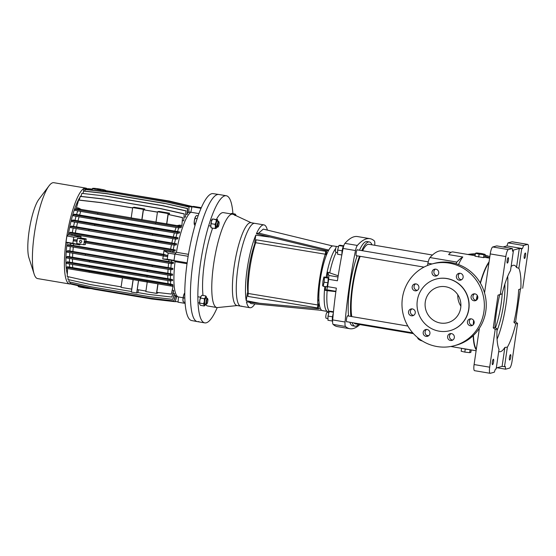<?xml version="1.0" encoding="UTF-8"?>
<svg xmlns="http://www.w3.org/2000/svg" width="556" height="556" viewBox="0 0 556 556"><rect width="100%" height="100%" fill="white"/><g stroke="black" fill="none" stroke-linecap="round" stroke-linejoin="round"><path stroke-width="0.83" d="M254.898 303.937A41.999 9.278 -80.4 0 1 250.958 307.663A41.999 9.278 -80.4 0 1 249.998 307.718A41.999 9.278 -80.4 0 1 246.461 301.901L259.589 303.277L246.225 300.706A41.999 9.278 -80.4 0 1 255.795 235.139L254.669 242.889L255.551 243.035M241.749 306.113A41.999 9.278 -80.4 0 1 240.79 306.168A41.999 9.278 -80.4 0 1 238.288 265.302A41.999 9.278 -80.4 0 1 253.814 223.401A41.999 9.278 -80.4 0 1 254.773 223.345L250.916 222.692A41.999 9.278 -80.4 0 0 249.957 222.747A41.999 9.278 -80.4 0 0 234.111 266.748A41.999 9.278 -80.4 0 0 236.932 305.515L240.79 306.168A41.999 9.278 -80.4 0 1 238.288 265.302A41.999 9.278 -80.4 0 1 253.814 223.401A41.999 9.278 -80.4 0 1 254.773 223.345L263.982 224.902A41.999 9.278 -80.4 0 1 267.373 230.101M332.648 245.967L263.266 229.107L258.707 233.096L256.413 233.715A41.999 9.278 -80.4 0 1 263.023 224.958A41.999 9.278 -80.4 0 1 263.982 224.902M248.205 292.72L247.844 292.817A34.625 7.652 -80.4 0 1 255.072 242.958M328.45 311.457A32.783 7.249 -80.4 0 1 327.699 311.499L322.383 310.602A32.783 7.249 -80.4 0 1 320.256 308.198A32.783 7.249 -80.4 0 1 319.352 304.605A32.783 7.249 -80.4 0 1 326.657 254.544A32.783 7.249 -80.4 0 1 328.721 250.158A32.783 7.249 -80.4 0 1 332.551 245.988A32.783 7.249 -80.4 0 1 333.301 245.947L336.512 246.489M249.199 302.186L250.937 303.555L321.778 310.373M247.844 292.817L247.364 292.949L246.225 300.706M327.699 311.499A32.783 7.249 -80.4 0 1 324.829 286.5A32.783 7.249 -80.4 0 0 327.699 311.499L329.18 311.749M326.129 277.284A32.783 7.249 -80.4 0 1 335.72 248.518A32.783 7.249 -80.4 0 0 326.129 277.284M258.707 233.096L328.742 250.11M256.413 233.715L326.699 250.7L326.115 254.69L326.657 254.544M328.721 250.158L326.699 250.7M255.795 235.139L269.257 236.995M325.225 254.544L326.115 254.69M317.81 299.83L318.915 300.018M317.803 300.511L318.956 300.72M317.879 303.868L319.276 304.09M247.364 292.949L248.226 293.095M317.914 304.605L318.817 304.751L318.234 308.74L320.256 308.198M319.352 304.605L318.817 304.751M259.589 303.277L318.234 308.74M217.208 307.579A64.468 14.247 -80.4 0 1 206.283 322.793A64.468 14.247 -80.4 0 1 204.81 322.883A64.468 14.247 -80.4 0 1 200.966 260.152A64.468 14.247 -80.4 0 1 224.805 195.83A64.468 14.247 -80.4 0 1 226.278 195.747A64.468 14.247 -80.4 0 1 232.922 213.678M204.81 322.883L197.366 321.625A64.468 14.247 -80.4 0 1 193.53 258.901A64.468 14.247 -80.4 0 1 217.361 194.572A64.468 14.247 -80.4 0 1 218.835 194.489L226.278 195.747M216.479 219.321A47.336 10.46 -80.4 0 1 222.344 212.698A47.336 10.46 -80.4 0 1 223.422 212.635L232.63 214.192A47.336 10.46 -80.4 0 1 233.242 214.38L251.194 222.741M237.21 305.564L217.514 307.565A47.336 10.46 -80.4 0 1 216.868 307.544A47.336 10.46 -80.4 0 1 213.692 263.843A47.336 10.46 -80.4 0 1 231.553 214.255A47.336 10.46 -80.4 0 1 232.63 214.192M254.287 245.161A34.076 7.534 -80.4 0 1 254.252 247.357M248.33 282.851A34.076 7.534 -80.4 0 1 247.496 285.402M216.868 307.544L207.659 305.988A47.336 10.46 -80.4 0 1 205.511 304.354M203.03 295.472A47.336 10.46 -80.4 0 1 212.649 228.12M254.189 245.453A39.052 8.632 -80.4 0 1 254.071 248.011M248.372 282.121A39.052 8.632 -80.4 0 1 247.496 285.096M343.983 245.217A5.525 1.223 99.6 0 0 342.461 249.074A5.525 1.223 99.6 0 0 341.933 254.405M341.829 254.961L337.589 254.245L337.631 250.054L338.861 245.543L340.05 245.224L343.552 245.815M338.861 245.543L343.316 246.294M337.631 250.054L342.142 250.819M327.157 312.437A2.947 0.653 99.6 0 0 327.095 312.416A2.947 0.653 99.6 0 0 327.025 312.416A2.947 0.653 99.6 0 0 325.934 315.356A2.947 0.653 99.6 0 0 326.115 318.227A2.947 0.653 99.6 0 0 326.177 318.22M336.79 246.419A2.947 0.653 99.6 0 0 336.727 246.391A2.947 0.653 99.6 0 0 336.658 246.398A2.947 0.653 99.6 0 0 335.567 249.338A2.947 0.653 99.6 0 0 335.741 252.202A2.947 0.653 99.6 0 0 335.81 252.202M468.819 349.522A3.857 0.382 -171.7 0 1 462.953 348.536M471.217 349.932L470.862 352.344L469.674 352.664L464.823 352.108L461.167 351.225L461.64 348.313M470.14 349.752L461.591 348.327M469.674 352.664L470.098 349.759M464.823 352.108L465.247 349.203M525.309 253.043A2.766 0.612 99.6 0 0 524.287 255.795A2.766 0.612 99.6 0 0 524.454 258.484A2.766 0.612 99.6 0 0 524.516 258.484A2.766 0.612 99.6 0 0 525.538 255.725A2.766 0.612 99.6 0 0 525.371 253.036A2.766 0.612 99.6 0 0 525.309 253.043M508.184 257.65A2.766 0.612 99.6 0 0 507.162 260.41A2.766 0.612 99.6 0 0 507.329 263.099A2.766 0.612 99.6 0 0 507.392 263.092A2.766 0.612 99.6 0 0 508.413 260.333A2.766 0.612 99.6 0 0 508.247 257.65A2.766 0.612 99.6 0 0 508.184 257.65M493.367 359.225A2.766 0.612 99.6 0 0 492.345 361.977A2.766 0.612 99.6 0 0 492.512 364.666A2.766 0.612 99.6 0 0 492.574 364.666A2.766 0.612 99.6 0 0 493.596 361.907A2.766 0.612 99.6 0 0 493.429 359.218A2.766 0.612 99.6 0 0 493.367 359.225M510.491 354.617A2.766 0.612 99.6 0 0 509.47 357.369A2.766 0.612 99.6 0 0 509.637 360.059A2.766 0.612 99.6 0 0 509.699 360.059A2.766 0.612 99.6 0 0 510.721 357.299A2.766 0.612 99.6 0 0 510.554 354.61A2.766 0.612 99.6 0 0 510.491 354.617M515.732 323.919L517.567 323.425L515.62 321.806L513.918 322.265L515.732 323.919A43.841 9.688 -80.4 0 1 507.364 347.159L504.862 347.417A43.841 9.688 -80.4 0 1 500.518 351.663A43.841 9.688 -80.4 0 1 499.517 351.719A43.841 9.688 -80.4 0 1 498.725 351.42M490.128 373.305L474.539 370.671A6.63 1.466 -80.4 0 1 474.094 364.555L489.683 367.182A6.63 1.466 99.6 0 0 490.128 373.305A6.63 1.466 99.6 0 0 490.281 373.298L494.284 372.221L495.396 369.135L496.174 368.927L499.017 349.404A43.841 9.688 -80.4 0 1 497.022 328.95L494.951 327.373A43.841 9.688 -80.4 0 1 499.719 294.722L502.151 293.79A43.841 9.688 -80.4 0 1 510.526 270.55L513.369 251.027L512.556 250.832M511.103 266.588A43.841 9.688 -80.4 0 1 513.112 265.323A43.841 9.688 -80.4 0 1 514.112 265.268A43.841 9.688 -80.4 0 1 516.517 267.492L518.866 268.305L521.716 248.782L522.487 248.574L523.599 245.488L527.602 244.411L512.013 241.777A6.63 1.466 -80.4 0 1 512.166 241.77L527.755 244.397A6.63 1.466 99.6 0 0 527.602 244.411M488.974 262.578A46.419 10.258 99.6 0 0 480.44 283.219M477.416 295.653A46.419 10.258 99.6 0 0 476.541 300.094M473.809 320.708A46.419 10.258 99.6 0 0 473.566 324.384M473.441 335.407A46.419 10.258 99.6 0 0 476.325 349.265M497.022 328.95L495.187 329.444L493.248 327.831L498.009 295.18L502.151 293.79M494.951 327.373L493.248 327.831M499.719 294.722L498.009 295.18M518.866 268.305A43.841 9.688 -80.4 0 1 520.861 288.752L518.678 289.62A43.841 9.688 -80.4 0 1 513.918 322.265M520.861 288.752L518.678 289.62M512.507 250.332L519.29 248.504L521.716 248.782M519.29 248.504L516.517 267.492M507.364 347.159L504.514 366.682L502.089 366.397L504.862 347.417M489.683 367.182L495.187 329.444M517.567 323.425L512.062 361.164A6.63 1.466 99.6 0 1 509.56 368.107L505.557 369.184L505.293 366.467L504.514 366.682M484.547 292.908L490.239 253.911A6.63 1.466 -80.4 0 1 492.741 246.968L508.33 249.595L512.326 248.518L512.59 251.236L513.369 251.027M508.33 249.595A6.63 1.466 99.6 0 0 505.828 256.545L490.239 253.911M500.317 294.284L505.828 256.545M527.755 244.397A6.63 1.466 99.6 0 1 528.2 250.52L522.696 288.258M515.62 321.806L520.388 289.162M496.313 367.954L502.089 366.397M502.242 293.436A33.151 7.325 -80.4 0 1 495.486 327.776M474.094 364.555L479.397 328.207M497.064 367.752L505.557 369.184M492.741 246.968L496.737 245.891L512.326 248.518M503.104 246.961L506.905 245.94L522.487 248.574M506.905 245.94L508.017 242.854L523.599 245.488M508.017 242.854L512.013 241.777M504.834 284.179A33.151 7.325 -80.4 0 1 496.96 330.813M507.697 276.297A43.841 9.688 -80.4 0 1 497.078 339.195M362.602 250.763A40.338 8.917 -80.4 0 1 368.002 244.355A40.338 8.917 -80.4 0 1 368.92 244.299L432.464 255.03M361.748 250.617A42.736 9.445 -80.4 0 1 368.343 241.999A42.736 9.445 -80.4 0 1 369.323 241.943A42.736 9.445 -80.4 0 1 371.999 244.821M358.564 324.37A42.736 9.445 -80.4 0 1 356.069 326.157A42.736 9.445 -80.4 0 1 355.089 326.212A42.736 9.445 -80.4 0 1 352.143 322.619M359.447 250.228A42.736 9.445 -80.4 0 1 366.043 241.61A42.736 9.445 -80.4 0 1 367.016 241.554L369.323 241.943M347 321.75A3.134 0.695 -80.4 0 1 346.805 321.889A3.134 0.695 -80.4 0 1 346.735 321.896A3.134 0.695 -80.4 0 1 346.548 318.845A3.134 0.695 -80.4 0 1 347.708 315.725A3.134 0.695 -80.4 0 1 347.778 315.718A3.134 0.695 -80.4 0 1 347.98 315.94M356.625 255.732A3.134 0.695 -80.4 0 1 356.438 255.871A3.134 0.695 -80.4 0 1 356.368 255.871A3.134 0.695 -80.4 0 1 356.181 252.827A3.134 0.695 -80.4 0 1 357.341 249.7A3.134 0.695 -80.4 0 1 357.411 249.7A3.134 0.695 -80.4 0 1 357.612 249.915M329.458 311.506A32.783 7.249 -80.4 0 1 327.143 290.663L335.859 291.636M359.864 324.593A152.879 33.791 -80.4 0 1 349.87 328.714L337.471 326.622A152.879 33.791 -80.4 0 1 333.113 324.398A6.63 1.466 -80.4 0 1 332.676 319.915A152.879 33.791 -80.4 0 1 336.345 288.126L327.609 286.653A143.663 17.841 -82.4 0 0 328.679 279.307L328.832 275.449L327.838 272.211L327.22 277.43M332.676 319.915L345.074 322.007A152.879 33.791 -80.4 0 1 355.499 250.547L343.101 248.449A6.63 1.466 -80.4 0 1 344.942 243.354A152.879 33.791 -80.4 0 1 357.536 236.564L369.935 238.663A152.879 33.791 -80.4 0 1 374.292 240.88A6.63 1.466 99.6 0 1 374.737 245.286M345.074 322.007A6.63 1.466 99.6 0 0 345.512 326.497L333.113 324.398M349.87 328.714A152.879 33.791 -80.4 0 1 345.512 326.497M344.942 243.354L357.341 245.446A152.879 33.791 -80.4 0 1 369.935 238.663M357.341 245.446A6.63 1.466 99.6 0 0 355.499 250.547M355.089 326.212L352.789 325.823A42.736 9.445 -80.4 0 1 349.842 322.23M348.577 316.044A42.736 9.445 -80.4 0 1 357.188 255.823M328.679 279.307L337.416 280.78A152.879 33.791 -80.4 0 1 343.101 248.449M350.878 316.427A42.736 9.445 -80.4 0 1 359.489 256.212M356.41 323.8A40.338 8.917 -80.4 0 1 355.492 323.849A40.338 8.917 -80.4 0 1 354.019 322.939M351.781 316.579A40.338 8.917 -80.4 0 1 360.177 256.33M325.851 286.632L325.19 290.329L327.143 290.663M338.194 275.79L327.838 272.211M329.784 272.537A32.783 7.249 -80.4 0 1 336.269 252.292M325.19 290.329L326.747 289.766L327.609 286.653M332.37 321.014L327.957 320.27L327.998 316.079L329.228 311.562L330.417 311.242L333.461 311.756M329.228 311.562L333.412 312.27M327.998 316.079L332.509 316.837M328.255 278.076L327.699 277.493L323.898 276.985L322.98 281.044L322.626 285.694L323.182 286.277L326.991 286.785L327.901 282.726L328.255 278.076L324.454 277.569L323.898 276.985M323.182 286.277L324.099 282.219L327.901 282.726M324.099 282.219L324.454 277.569M483.539 257.623L484.728 257.296L485.152 254.398L481.496 253.515L476.652 252.959L475.456 253.279L475.032 256.184L483.539 257.623L483.963 254.717L485.152 254.398M475.456 253.279L479.112 254.161L478.688 257.06M479.112 254.161L483.963 254.717M317.935 304.883A36.064 6.748 99.4 0 1 325.316 254.28L325.753 251.284L325.281 254.203A36.286 6.79 99.4 0 0 317.872 304.994L317.497 307.878M317.448 307.892L247.83 296.397L248.254 293.492A36.286 6.79 99.4 0 1 255.663 242.708L325.281 254.203M317.872 304.994L248.254 293.492M256.128 239.789L255.663 242.708M325.705 251.305L256.087 239.803M333.301 313.348A5.525 1.223 99.6 0 0 332.592 321.736M476.249 349.821A46.787 10.342 -80.4 0 1 473.163 335.664M473.274 324.739A46.787 10.342 -80.4 0 1 473.573 320.319M445.641 286.743A18.418 17.875 -105.1 0 0 438.204 287.091A18.418 17.875 -105.1 0 0 425.118 305.724A18.418 17.875 -105.1 0 0 440.345 323.015A18.418 17.875 -105.1 0 0 447.782 322.668A18.418 17.875 -105.1 0 0 460.868 304.035A18.418 17.875 -105.1 0 0 445.641 286.743M457.81 294.791A18.418 17.875 -105.1 0 0 460.875 306.168M454.176 345.742L456.073 345.234A42.367 41.109 -105.1 0 0 485.798 311.2A42.367 41.109 -105.1 0 0 434.048 263.412L432.158 263.926A42.367 41.109 -105.1 0 0 402.426 297.953A42.367 41.109 -105.1 0 0 454.176 345.742A42.367 41.109 -105.1 0 0 483.908 311.714A42.367 41.109 -105.1 0 0 432.158 263.926M450.019 330.646A26.709 25.917 -105.1 0 0 450.11 330.625A26.709 25.917 -105.1 0 0 468.847 309.171A26.709 25.917 -105.1 0 0 436.224 279.042A26.709 25.917 -105.1 0 0 436.14 279.063M417.313 300.546A26.709 25.917 -105.1 0 0 449.936 330.667A26.709 25.917 -105.1 0 0 468.68 309.219A26.709 25.917 -105.1 0 0 436.05 279.091A26.709 25.917 -105.1 0 0 417.313 300.546M429.927 333.503A3.503 3.399 -105.1 0 0 425.653 329.555A3.503 3.399 -105.1 0 0 423.199 332.37A3.503 3.399 -105.1 0 0 427.474 336.317A3.503 3.399 -105.1 0 0 429.927 333.503M426.64 329.444A3.503 3.399 -105.1 0 0 428.384 335.914M415.256 312.924A3.503 3.399 -105.1 0 0 410.974 308.976A3.503 3.399 -105.1 0 0 408.521 311.784A3.503 3.399 -105.1 0 0 412.795 315.732A3.503 3.399 -105.1 0 0 415.256 312.924M411.961 308.865A3.503 3.399 -105.1 0 0 413.706 315.335M418.897 287.932A3.503 3.399 -105.1 0 0 414.623 283.984A3.503 3.399 -105.1 0 0 412.17 286.799A3.503 3.399 -105.1 0 0 416.444 290.746A3.503 3.399 -105.1 0 0 418.897 287.932M415.61 283.873A3.503 3.399 -105.1 0 0 417.347 290.343M434.861 276.054A3.503 3.399 -105.1 0 0 438.76 272.447A3.503 3.399 -105.1 0 0 434.458 269.229A3.503 3.399 -105.1 0 0 434.861 276.054M435.438 269.118A3.503 3.399 -105.1 0 0 437.183 275.588M463.134 277.298A3.503 3.399 -105.1 0 0 458.86 273.35A3.503 3.399 -105.1 0 0 456.4 276.165A3.503 3.399 -105.1 0 0 460.681 280.113A3.503 3.399 -105.1 0 0 463.134 277.298M459.847 273.239A3.503 3.399 -105.1 0 0 461.584 279.71M477.812 297.884A3.503 3.399 -105.1 0 0 473.538 293.936A3.503 3.399 -105.1 0 0 471.078 296.744A3.503 3.399 -105.1 0 0 475.352 300.692A3.503 3.399 -105.1 0 0 477.812 297.884M474.518 293.825A3.503 3.399 -105.1 0 0 476.263 300.296A46.787 10.342 -80.4 0 1 477.215 295.326M470.3 325.746A3.503 3.399 -105.1 0 0 474.198 322.139A3.503 3.399 -105.1 0 0 469.889 318.922A3.503 3.399 -105.1 0 0 470.3 325.746M470.876 318.81A3.503 3.399 -105.1 0 0 472.621 325.281M450.464 340.501A3.503 3.399 -105.1 0 0 454.363 336.894A3.503 3.399 -105.1 0 0 450.061 333.676A3.503 3.399 -105.1 0 0 450.464 340.501M451.041 333.565A3.503 3.399 -105.1 0 0 452.786 340.036M458.519 264.58A46.787 10.342 -80.4 0 1 462.8 256.997L448.629 254.606A46.787 10.342 -80.4 0 1 452.966 251.951L475.109 255.69M427.481 265.497A152.879 33.791 -80.4 0 1 427.925 263.245A7.367 1.626 -80.4 0 1 429.983 257.553L456.9 262.098A152.879 33.791 -80.4 0 1 462.8 256.997M456.9 262.098A7.367 1.626 99.6 0 0 456.003 263.739M422.268 340.939A152.879 33.791 -80.4 0 1 418.126 338.819A7.367 1.626 -80.4 0 1 417.66 337.631M429.983 257.553A152.879 33.791 -80.4 0 1 442.451 250.902L451.069 252.361M480.252 282.9A46.787 10.342 -80.4 0 1 489.078 261.855M489.829 256.705A42.367 41.109 -105.1 0 0 485.047 255.141M475.373 253.849A42.367 41.109 -105.1 0 0 467.853 254.467M489.648 257.935A42.367 41.109 -105.1 0 0 484.901 256.142M475.29 254.419A42.367 41.109 -105.1 0 0 468.611 254.592M197.31 321.611L191.66 320.555A64.364 14.227 -80.4 0 1 187.9 257.817A64.364 14.227 -80.4 0 1 211.683 193.717A64.364 14.227 -80.4 0 1 213.094 193.627L218.779 194.482A64.468 14.247 -80.4 0 0 217.361 194.572A64.468 14.247 -80.4 0 0 193.551 258.769A64.468 14.247 -80.4 0 0 197.31 321.611A64.468 14.247 -80.4 0 0 198.84 321.542M183.112 297.731L178.49 296.953A43.285 9.563 -80.4 0 1 175.05 261.688L187.038 263.711M188.477 254.335L176.419 252.299A43.285 9.563 -80.4 0 1 190.847 212.225L198.909 213.587M185.141 303.395L178.052 302.2L178.49 296.953M175.05 261.688L173.993 260.597L174.945 254.071L176.419 252.299M190.847 212.225L191.966 206.79L193.516 206.373L201.3 207.694M187.157 262.821L173.993 260.597M188.143 256.295L174.945 254.071M201.022 208.319L191.966 206.79M105.195 191.681L105.508 190.75L110.157 191.285L167.648 201.105L190.527 206.234M105.425 190.541C104.153 191.055 90.614 188.769 92.671 188.387C93.943 187.872 107.482 190.159 105.425 190.541L105.536 190.757M92.136 190.187L92.671 188.387M97.543 189.207L100.594 189.693L97.543 189.207M81.69 241.651A1.105 1.07 -105.1 0 0 80.342 240.4A1.105 1.07 -105.1 0 0 79.571 241.29A1.105 1.07 -105.1 0 0 80.919 242.541A1.105 1.07 -105.1 0 0 81.69 241.651M80.384 240.394A1.105 1.07 -105.1 0 0 79.654 241.269A1.105 1.07 -105.1 0 0 80.961 242.527M71.057 283.824A48.629 10.745 -80.4 0 1 69.639 283.991L37.641 278.591A48.629 10.745 -80.4 0 1 34.131 274.038L28.947 257.873A32.234 7.124 -80.4 0 1 29.107 231.129A32.234 7.124 -80.4 0 1 38.816 199.409L49.025 185.836A48.629 10.745 -80.4 0 1 53.835 182.695L85.826 188.095A48.629 10.745 -80.4 0 1 87.021 188.637M34.131 274.038A48.629 10.745 -80.4 0 1 34.382 233.701A48.629 10.745 -80.4 0 1 49.025 185.836M69.639 283.991A48.629 10.745 -80.4 0 1 66.373 239.101A48.629 10.745 -80.4 0 1 85.826 188.095M105.543 190.59L169.316 201.029L191.931 206.415M169.059 201.098L105.543 190.694M88.056 188.755L92.372 189.186M191.917 207.054L185.141 205.908L190.52 206.457M105.251 190.819L109.9 191.354M91.573 190.124L86.66 188.699L92.338 189.346M86.66 188.699L92.359 189.249M190.784 206.165L167.905 201.036L110.157 191.285M84.721 191.09L85.388 189.415L108.629 192.07L166.119 201.891L188.998 207.027L188.769 212.559L188.998 207.027M189.262 206.957L166.376 201.821L108.629 192.07M91.267 189.7L90.788 190.034M90.746 189.971L83.921 188.818L83.49 191.139M86.785 188.665L85.381 188.428A48.261 10.668 99.6 0 0 83.921 188.818M175.46 301.574L176.613 301.651M131.459 291.504L90.864 284.644L67.985 279.515L68.103 276.686M171.366 293.964L173.034 286.409L171.366 293.964M171.109 294.034L156.785 292.393L158.022 283.935M170.56 285.909L173.034 286.409M138.527 280.704L137.235 289.579L145.929 291.052M157.452 212.044L143.427 209.793L141.988 219.676L156 222.039M157.438 212.156L143.427 209.793M132.641 207.965L101.63 202.731L132.655 207.861M131.202 217.848L81.044 209.383L78.702 208.076L76.457 207.701L78.639 200.007L101.887 202.662M78.382 200.077L101.63 202.731M167.592 255.558L167.432 256.65L84.192 242.59L84.352 241.506L167.592 255.558L163.561 254.314L85.826 241.186L84.352 241.506M81.273 195.552A43.104 9.528 99.6 0 0 80.634 196.344M79.828 197.512A43.104 9.528 99.6 0 0 68.291 234.75L81.086 236.703L80.766 237.975L86.187 238.892L85.826 241.186M72.03 234.187A43.104 9.528 99.6 0 0 71.835 235.348M69.597 232.665L70.306 232.241L75.324 233.013L170.622 249.102L175.293 249.964L175.084 251.062L173.347 251.298L69.437 233.756L69.597 232.665L173.507 250.207L175.293 249.964M73.197 228.05A43.104 9.528 99.6 0 0 72.315 232.575M73.552 226.389L71.509 226.042L70.744 226.507L155.902 240.991L174.612 244.049L176.558 243.778L73.552 226.389A43.104 9.528 99.6 0 1 74.553 222.039M74.977 220.336L72.892 219.988L72.065 220.489L94.833 224.457L94.673 225.548L175.772 239.115L177.691 238.851L178.024 237.739L74.977 220.336A43.104 9.528 99.6 0 1 76.068 216.27M77.736 210.849A43.104 9.528 99.6 0 0 76.575 214.519L74.428 214.157L73.51 214.706L73.35 215.797L96.125 219.773L96.285 218.682L73.51 214.706M78.702 208.076A43.104 9.528 99.6 0 0 78.361 209.021L76.116 208.639L75.067 209.271L74.914 210.363L97.682 214.331L97.842 213.247L75.067 209.271M190.805 212.253L189.047 211.961M187.483 212.336L188.769 212.559M82.92 193.391L83.768 190.979L107.016 193.634L164.757 203.385L187.643 208.521L187.407 213.997L187.136 214.401L185.815 214.178M185.44 217.153L185.961 210.828L185.44 217.153L184.112 216.93M183.689 220.836L184.245 213.858L183.689 220.836L182.382 220.614M181.916 225.507L182.514 217.542L181.916 225.507L179.671 225.124A43.104 9.528 99.6 0 0 179.331 226.07L177.072 225.597L179.671 225.124M97.842 213.247L155.583 222.998L155.43 224.082L178.782 227.897L181.075 227.585L181.583 226.452L179.331 226.07M178.705 227.884A43.104 9.528 99.6 0 0 177.545 231.567L76.575 214.519M96.285 218.682L154.026 228.433L153.866 229.524L177.225 233.339L179.282 233.054L179.692 231.935L177.545 231.567M177.037 233.305A43.104 9.528 99.6 0 0 175.939 237.384M175.522 239.073A43.104 9.528 99.6 0 0 174.514 243.438M155.902 240.991L155.743 242.075L174.459 245.133L176.287 244.883L176.558 243.778M174.167 245.085A43.104 9.528 99.6 0 0 173.284 249.623M172.999 251.236A43.104 9.528 99.6 0 0 172.798 252.396L175.898 252.924M70.112 283.4L71.328 283.873M68.291 234.75L66.935 235.987A48.261 10.668 99.6 0 0 66.032 242.152L67.13 242.736A43.104 9.528 99.6 0 0 67.332 274.15M164.757 203.385L187.386 208.59L187.136 214.401M164.5 203.454L106.759 193.703L83.511 191.049M79.939 243.646L79.883 244.946L70.668 243.333A43.104 9.528 99.6 0 0 70.473 244.981L68.478 244.64L67.79 245.057L171.7 262.599L173.43 262.362L70.473 244.981M70.668 243.333L67.13 242.736M121.132 286.861L90.114 281.628L67.234 276.492L67.568 268.604L68.298 268.722M69.653 267.13L67.512 266.769L66.602 267.311L66.442 268.402L170.317 285.937L172.951 285.582L172.763 284.54L168.023 283.636L69.653 267.13A43.104 9.528 99.6 0 1 69.493 263.933M69.458 262.161L67.387 261.813L66.567 262.3L89.342 266.275L89.182 267.366L170.282 280.933L172.589 280.613L172.499 279.557L167.801 278.674L69.458 262.161A43.104 9.528 99.6 0 1 69.493 258.464M69.542 256.754L67.512 256.413L66.755 256.865L89.523 260.84L89.363 261.932L170.47 275.491L172.555 275.206L172.541 274.143L167.863 273.274L69.542 256.754A43.104 9.528 99.6 0 1 69.764 252.66M69.889 250.992L67.881 250.659L67.158 251.09L152.316 265.573L171.026 268.631L172.86 268.381L69.889 250.992A43.104 9.528 99.6 0 1 70.292 246.593M174.195 260.813L171.637 260.375A43.104 9.528 99.6 0 0 171.436 262.029M171.7 262.599L171.54 263.69L173.326 263.447L173.43 262.362M171.262 263.641A43.104 9.528 99.6 0 0 170.852 268.041M152.316 265.573L152.156 266.665L170.873 269.723L172.812 269.451L172.86 268.381M170.727 269.695A43.104 9.528 99.6 0 0 170.511 273.802M170.456 275.491A43.104 9.528 99.6 0 0 170.428 279.209M170.456 280.905A43.104 9.528 99.6 0 0 170.622 284.179M138.395 289.78L137.985 292.602L148.612 294.395L171.86 297.057L173.618 291.031L173.541 290.378L172.325 290.169M69.013 279.744L68.923 281.822L91.809 286.959L149.55 296.709L172.798 299.364L174.452 293.763L173.09 293.116M70.098 282.087L70.042 283.386L92.921 288.515L150.669 298.266L173.917 300.921L175.508 295.563L174.118 295.104M71.335 283.671L71.314 284.172L94.2 289.301L151.948 299.052L175.189 301.706L176.759 296.452L175.355 296.167M173.507 250.207L173.347 251.298M75.025 234.695A42.367 9.362 99.6 0 0 74.865 235.654M76.193 228.579A42.367 9.362 99.6 0 0 75.324 233.013M163.561 254.314L163.937 250.693L172.798 252.396M170.324 250.784A42.367 9.362 99.6 0 0 170.157 251.743M171.491 244.654A42.367 9.362 99.6 0 0 170.622 249.102M72.516 258.992A42.367 9.362 99.6 0 0 72.502 262.585M72.773 253.188A42.367 9.362 99.6 0 0 72.565 257.178M167.815 275.06A42.367 9.362 99.6 0 0 167.801 278.674M168.072 269.264A42.367 9.362 99.6 0 0 167.863 273.274M77.548 222.56A42.367 9.362 99.6 0 0 76.568 226.82M172.853 238.635A42.367 9.362 99.6 0 0 171.86 242.909M73.295 247.1A42.367 9.362 99.6 0 0 72.899 251.423M168.593 263.19A42.367 9.362 99.6 0 0 168.197 267.512M79.077 216.798A42.367 9.362 99.6 0 0 78 220.767M174.375 232.874A42.367 9.362 99.6 0 0 173.298 236.856M73.663 243.889A42.367 9.362 99.6 0 0 73.482 245.411M85.666 242.277L85.36 244.564L83.789 244.703L84.554 239.441L77.472 238.246L76.7 243.5L83.789 244.703M171.637 260.375L168.954 259.986A42.367 9.362 99.6 0 0 168.774 261.501M168.954 259.986L162.734 258.929L163.408 255.399M80.759 211.377A42.367 9.362 99.6 0 0 79.626 214.943M81.044 209.383L78.361 209.021M176.064 227.453A42.367 9.362 99.6 0 0 174.918 231.032M72.544 264.461A42.367 9.362 99.6 0 0 72.725 267.547M167.843 280.53A42.367 9.362 99.6 0 0 168.023 283.636M66.567 262.3L66.407 263.391L89.182 267.366M172.499 279.557L170.442 279.842L89.342 266.275M147.083 276.026L146.923 277.117M170.442 279.842L170.282 280.933M81.065 196.393L81.829 193.363L105.077 196.018L162.818 205.769L185.704 210.898M81.829 193.363L105.077 196.018M185.961 210.828L163.075 205.699L105.334 195.948M170.317 285.937L170.477 284.853L147.118 281.037L146.958 282.121M147.118 281.037L89.37 271.286L89.217 272.377M66.602 267.311L89.37 271.286M170.477 284.853L172.763 284.54M171.86 297.057L173.541 290.378M157.862 283.907L156.479 293.373L157.89 292.991L157.96 292.532M137.985 292.602L136.693 292.949L131.376 292.053L131.8 289.155L121.055 287.389L122.424 277.979M155.43 224.082L97.682 214.331M155.583 222.998L178.942 226.813L178.782 227.897M182.257 217.611L168.162 214.449L182.514 217.542M168.162 214.449L166.786 223.859L177.072 225.597M166.786 223.859L155.986 222.108L157.494 211.773L158.905 211.391L169.531 213.184L169.33 214.588M141.988 219.676L131.188 217.924L132.696 207.583L134.107 207.207L144.734 209L144.609 209.876M178.942 226.813L181.583 226.452M153.866 229.524L96.125 219.773M154.026 228.433L177.385 232.248L177.225 233.339M177.385 232.248L179.692 231.935M79.181 200.07L80.37 196.317L103.611 198.972L161.101 208.792L183.98 213.928M184.245 213.858L161.358 208.722L103.611 198.972M80.113 196.386L103.353 199.041M77.013 241.38L73.552 240.797L73.712 239.705L77.173 240.289M77.214 239.997L73.712 239.705M88.07 188.692L92.393 189.089M169.316 201.029L192.188 206.457M172.798 299.364L174.327 293.325M171.54 263.69L67.63 246.141L67.79 245.057M173.917 300.921L175.335 295.312M72.065 220.489L71.905 221.573L94.673 225.548M178.024 237.739L175.932 238.024L94.833 224.457M152.58 234.208L152.42 235.299M175.932 238.024L175.772 239.115M152.156 266.665L85.242 255.364L85.402 254.273M67.158 251.09L66.998 252.181L85.242 255.364M171.026 268.631L170.873 269.723M85.131 189.485L108.371 192.14M175.189 301.706L176.537 296.362M155.743 242.075L88.828 230.782L88.988 229.691M70.744 226.507L70.584 227.599L88.828 230.782M174.612 244.049L174.459 245.133M66.755 256.865L66.595 257.956L89.363 261.932M172.541 274.143L170.629 274.407L89.523 260.84M147.27 270.591L147.111 271.682M170.629 274.407L170.47 275.491M175.494 301.463L178.073 301.894M163.937 250.693L168.155 253.077L174.918 254.224M168.155 253.077L167.252 259.249L174.021 260.389M167.252 259.249L162.734 258.929M190.784 206.22L192.814 206.568M81.086 236.703L73.76 237.141L66.935 235.987M73.76 237.141L72.864 243.306L79.883 244.946M72.864 243.306L66.032 242.152M80.766 237.975L77.472 238.246M86.187 238.892L84.554 239.441M144.734 209L143.323 209.383L132.696 207.583M141.815 219.717L143.323 209.383M169.531 213.184L168.12 213.567L157.494 211.773M166.612 223.908L168.12 213.567M133.169 279.793L131.8 289.155M133.058 279.779L131.682 289.19M156.479 293.373L145.853 291.58L147.222 282.17M138.479 280.697L136.693 292.949M91.135 288.488C89.864 289.002 76.325 286.715 78.382 286.333M184.78 293.339L183.57 295.5A4.42 0.98 99.6 0 0 183.119 297.71A4.42 0.98 99.6 0 0 182.938 299.851L183.299 302.012L185.058 302.311M184.557 293.234A4.42 0.98 99.6 0 0 184.446 293.359A4.42 0.98 99.6 0 0 183.57 295.5L183.334 297.821L184.849 298.072M206.568 301.484A2.592 0.57 99.6 0 0 206.888 303.833A2.592 0.57 99.6 0 0 207.784 301.157A2.592 0.57 99.6 0 0 207.729 298.857A2.592 0.57 99.6 0 0 206.568 301.484M206.888 303.833L206.505 304.118A2.947 0.653 -80.4 0 1 206.345 304.174A2.947 0.653 -80.4 0 1 206.151 301.449A2.947 0.653 -80.4 0 1 207.325 298.357A2.947 0.653 -80.4 0 1 207.457 298.461L207.729 298.857M183.334 297.821L182.938 299.851A4.42 0.98 99.6 0 0 183.098 301.38L183.299 302.012M218.779 221.816A2.592 0.57 99.6 0 0 217.799 224.534A2.592 0.57 99.6 0 0 218.028 226.924A2.592 0.57 99.6 0 0 218.112 226.883A2.592 0.57 99.6 0 0 218.967 224.464A2.592 0.57 99.6 0 0 218.953 221.9A2.592 0.57 99.6 0 0 218.779 221.816M217.827 227.077A2.947 0.653 -80.4 0 1 217.73 227.168A2.947 0.653 -80.4 0 1 217.639 227.216A2.947 0.653 -80.4 0 1 217.57 227.216A2.947 0.653 -80.4 0 1 217.396 224.353A2.947 0.653 -80.4 0 1 218.487 221.413A2.947 0.653 -80.4 0 1 218.557 221.406A2.947 0.653 -80.4 0 1 218.689 221.503L218.953 221.9M195.705 216.374A4.42 0.98 99.6 0 0 195.677 216.409L196.49 215.519L198.11 215.791M195.677 216.409A4.42 0.98 99.6 0 0 195.413 216.854L195.086 218.313L197.123 218.654M195.086 218.313L194.343 220.76L194.357 223.338L195.573 223.54M194.357 223.338L194.322 224.429A4.42 0.98 99.6 0 0 194.322 224.436M195.413 216.854A4.42 0.98 99.6 0 0 194.343 220.76A4.42 0.98 99.6 0 0 194.308 224.388L195.024 225.569M205.637 304.049A4.42 0.98 -80.4 0 1 205.372 304.653A4.42 0.98 -80.4 0 1 205.108 305.098A4.42 0.98 -80.4 0 1 204.768 305.376A4.42 0.98 -80.4 0 1 204.337 304.931A4.42 0.98 -80.4 0 1 204.372 301.303L204.358 298.725L205.442 297.39A4.42 0.98 -80.4 0 1 206.464 297.078A4.42 0.98 -80.4 0 1 206.471 297.112A4.42 0.98 -80.4 0 1 206.617 298.238M205.372 304.653L204.295 305.988L203.628 303.75L204.372 301.303A4.42 0.98 99.6 0 1 205.442 297.39L205.762 295.931L206.464 297.078M205.831 298.12A2.947 0.653 99.6 0 0 205.602 298.308A2.947 0.653 99.6 0 0 204.761 300.914A2.947 0.653 99.6 0 0 204.705 303.652A2.947 0.653 99.6 0 0 204.983 303.923M205.762 295.931L201.911 295.285L200.834 296.612A4.42 0.98 -80.4 0 1 201.098 296.174A4.42 0.98 -80.4 0 1 201.126 296.139M199.75 304.201A4.42 0.98 -80.4 0 1 199.743 304.195A4.42 0.98 -80.4 0 1 199.736 304.153A4.42 0.98 -80.4 0 1 199.771 300.525L199.743 304.195M200.834 296.612A4.42 0.98 99.6 0 0 199.771 300.525L201.098 296.174M199.736 304.153L200.445 305.334L204.295 305.988M203.628 303.75L199.778 303.103M204.358 298.725L200.514 298.072M217.187 221.191A2.947 0.653 99.6 0 0 216.833 221.357A2.947 0.653 99.6 0 0 215.943 224.256A2.947 0.653 99.6 0 0 215.93 226.702A2.947 0.653 99.6 0 0 217.32 223.887M216.861 227.098A4.42 0.98 -80.4 0 1 216.333 228.141A4.42 0.98 -80.4 0 1 215.999 228.426A4.42 0.98 -80.4 0 1 215.422 226.487A4.42 0.98 -80.4 0 1 215.596 224.346A4.42 0.98 -80.4 0 1 216.055 222.136A4.42 0.98 -80.4 0 1 217.264 219.717L212.663 218.939L211.447 221.357A4.42 0.98 -80.4 0 1 212.322 219.217A4.42 0.98 -80.4 0 1 212.434 219.092M215.999 228.426L215.019 228.523L215.422 226.487L215.061 224.325L216.055 222.136L216.291 219.815L217.486 219.495M217.841 221.288A4.42 0.98 99.6 0 0 217.688 220.127A4.42 0.98 99.6 0 0 217.264 219.717M211.169 227.856L210.974 227.237A4.42 0.98 -80.4 0 1 210.814 225.708A4.42 0.98 -80.4 0 1 211.447 221.357L210.814 225.708L211.176 227.87L215.019 228.523M212.663 218.939L216.291 219.815M215.061 224.325L211.21 223.679M235.084 215.235A4.42 0.98 -80.4 0 1 235.522 214.804A4.42 0.98 -80.4 0 1 235.946 215.214A4.42 0.98 -80.4 0 1 235.952 215.248A4.42 0.98 -80.4 0 1 236.043 215.686M234.924 215.526L235.244 214.067L235.946 215.214M235.244 214.067L231.393 213.414L230.914 213.9M335.907 291.309L326.747 289.766M328.832 275.449L337.999 276.999M419.474 339.049L418.126 338.819M432.075 263.947L427.925 263.245M426.598 335.324L428.711 335.678M249.998 307.718L240.79 306.168M326.115 318.227L327.97 318.539M346.534 321.674L412.733 332.849M327.095 312.416L328.909 312.722M347.514 315.864L407.854 326.052M335.741 252.202L337.603 252.514M356.167 255.649L424.013 267.109M336.727 246.391L338.541 246.697M357.147 249.839L428.245 261.841M355.492 323.849L413.442 333.635M476.11 350.76L450.833 346.492M489.621 258.144L484.686 257.31M176.752 296.473L177.739 296.64M78.25 286.423L78.292 285.735M206.345 304.174L204.914 303.93M199.59 303.034L198.026 302.77M207.325 298.357L205.894 298.12M200.57 297.217L197.866 296.758M217.57 227.216L216.138 226.98M210.821 226.077L208.667 225.715M218.557 221.406L217.125 221.163M211.801 220.266L210.481 220.044M218.112 226.883L217.73 227.168M217.688 220.127L217.486 219.502"/></g></svg>
